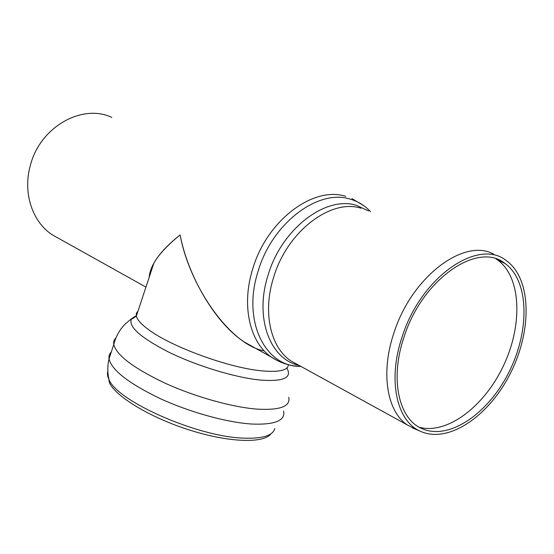 <?xml version="1.0" encoding="UTF-8"?>
<svg xmlns="http://www.w3.org/2000/svg" width="554" height="554" viewBox="0 0 554 554"><rect width="100%" height="100%" fill="white"/><g stroke="black" fill="none" stroke-linecap="round" stroke-linejoin="round"><path stroke-width="0.83" d="M264.216 350.869C231.489 345.301 189.904 288.108 180.112 234.931C167.668 244.792 158.915 254.217 153.846 263.205C150.986 268.33 149.428 273.032 149.178 277.319C150.016 265.061 160.328 250.934 180.112 234.931C188.235 277.374 216.413 324.388 244.875 342.324L253.78 347.296M58.925 238.525L52.408 234.889C32.471 222.182 22.548 192.903 30.338 165.501C39.957 126.949 82.241 103.266 111.818 117.427M402.336 336.285C421.317 276.46 478.663 237.742 506.398 260.705C531.757 278.807 532.138 330.8 510.345 373.458C488.884 416.317 448.096 444.225 420.181 431.164C396.526 420.978 387.329 379.587 402.336 336.285M404.198 336.527C422.584 278.634 478.116 241.129 504.999 263.462C529.458 280.996 529.846 331.264 508.745 372.558C487.977 414.039 448.525 440.998 421.552 428.443C398.561 418.609 389.649 378.465 404.198 336.527M415.306 429.121L407.28 424.918C386.969 411.553 380.307 372.565 394.033 332.635C411.809 276.591 464.335 237.597 493.662 254.134M496.017 258.933L497.485 259.916C521.383 277.007 522.879 324.796 503.628 365.411C484.625 406.165 447.286 434.932 419.219 427.231M108.182 375.148L109.387 382.696C115.848 396.782 150.84 417.951 190.354 430.306C229.868 442.743 264.272 443.477 270.975 433.747M297.761 364.684L291.058 361C270.553 347.753 262.326 312.255 273.724 277.048C287.291 231.309 330.953 198.408 361.007 208.214M299.112 365.432C270.075 359.38 254.106 317.823 268.198 274.736C281.854 228.546 326.043 195.389 356.499 205.375L368.583 210.949M300.919 366.423C265.304 367.323 241.745 321.119 258.219 270.892C272.326 222.874 318.446 188.589 350.204 199.149C358.078 201.414 364.851 205.576 370.522 211.621M277.305 360.571L271.702 357.302C249.923 343.071 240.962 305.669 252.818 268.635C267.007 220.18 313.647 185.652 345.807 196.393M295.317 363.348L294.742 363.251M111.319 351.956C109.415 353.833 108.653 356.139 109.041 358.881C111.645 370.065 128.459 383.195 159.476 398.264C189.26 412.079 226.42 422.39 251.419 424.011C274.701 425.022 285.442 420.721 283.655 411.096M107.85 371.325C107.102 373.652 107.462 376.339 108.937 379.4C116.34 400.743 197.259 436.815 243.4 438.124C262.471 438.851 272.935 435.638 274.798 428.491M115.925 337.919C114.055 339.685 113.335 341.88 113.764 344.505C116.527 355.252 133.5 368.085 164.677 383.001C194.613 396.699 231.849 407.155 256.807 409.101C280.04 410.438 290.684 406.484 288.731 397.239M136.54 315.475L131.623 318.647C127.732 326.264 140.21 337.483 169.046 352.302C196.947 365.931 234.965 377.489 259.701 380.009C283.468 381.865 292.505 377.856 286.827 367.994M288.405 364.719C287.9 370.494 278.641 372.496 260.629 370.73C227.853 367.531 170.708 346.472 148.472 329.561C141.256 324.249 137.205 319.755 136.339 316.092L136.409 313.245L138.029 310.974M420.181 431.164L412.405 427.903M407.28 424.918L297.283 364.428M351.956 198.63L363.819 205.714M244.875 342.324L271.702 357.302C279.445 362.399 287.886 365.356 297.013 366.18M145.937 287.097L52.408 234.889M295.407 363.396L294.88 363.327M504.999 263.462L497.485 259.916M153.846 263.205L136.339 316.092C132.842 318.675 131.27 319.526 131.623 318.647L125.356 323.861C119.747 329.498 115.883 336.382 113.764 344.505L109.041 358.881C107.441 365.688 107.407 372.53 108.937 379.4L109.387 382.696"/></g></svg>
